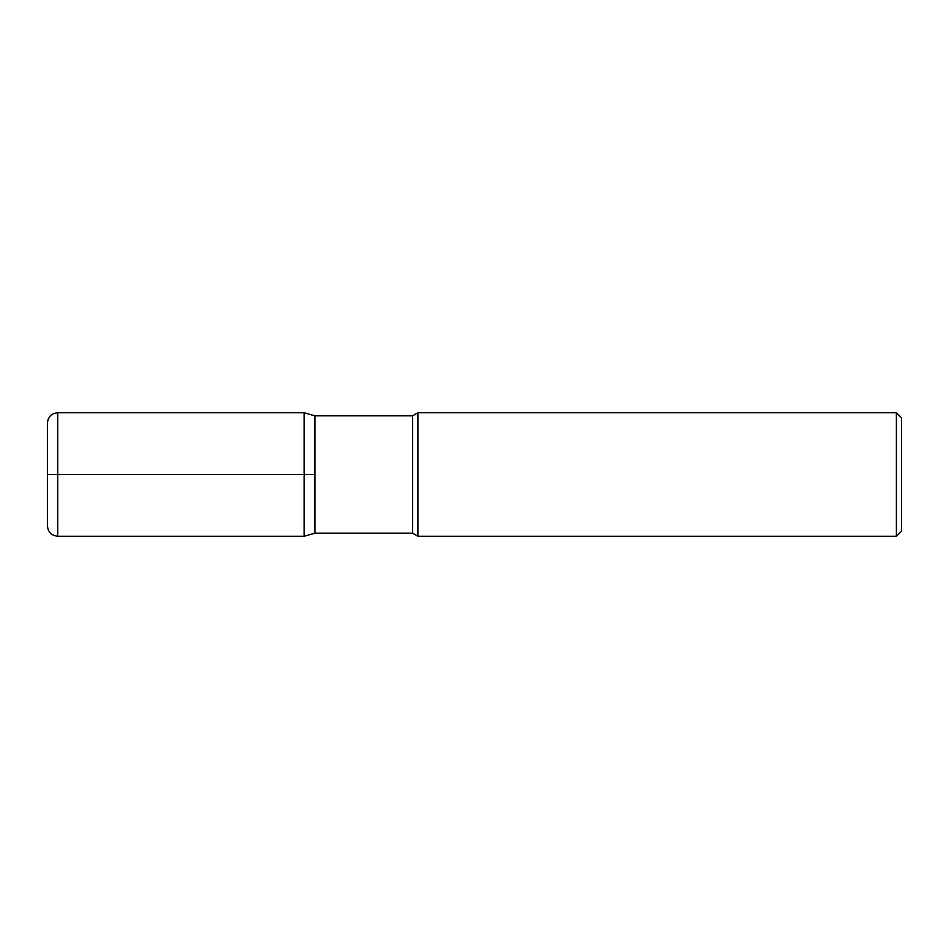 <?xml version="1.0" encoding="UTF-8"?>
<svg xmlns="http://www.w3.org/2000/svg" width="949" height="949" viewBox="0 0 949 949"><rect width="100%" height="100%" fill="white"/><g stroke="black" fill="none" stroke-linecap="round" stroke-linejoin="round"><path stroke-width="1.42" d="M417.904 474.5L417.904 412.756L896.402 412.756L896.402 536.244L417.904 536.244L417.904 474.5M896.402 412.756L901.55 417.904L901.55 531.096L896.402 536.244M47.45 474.5L304.154 474.5L304.154 412.756L314.997 415.84L314.997 533.16L314.997 415.84L412.554 415.84L417.904 412.756M304.154 412.756L57.735 412.756L57.735 536.244L304.154 536.244L314.997 533.16L412.554 533.16L412.554 415.84M57.735 536.244C51.495 535.627 48.067 532.199 47.45 525.948L47.45 423.052C48.067 416.801 51.495 413.373 57.735 412.756M304.154 536.244L304.154 474.5L314.997 474.5M412.554 533.16L417.904 536.244"/></g></svg>

